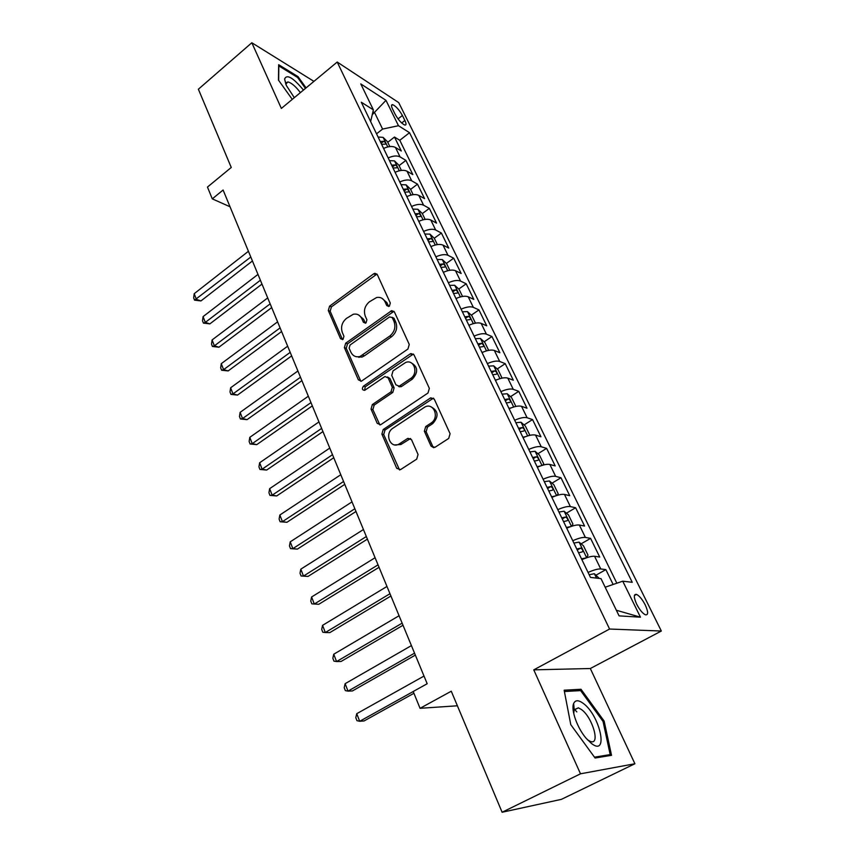 <?xml version="1.0" encoding="UTF-8"?>
<svg xmlns="http://www.w3.org/2000/svg" width="855" height="855" viewBox="0 0 855 855"><rect width="100%" height="100%" fill="white"/><g stroke="black" fill="none" stroke-linecap="round" stroke-linejoin="round"><path stroke-width="1.28" d="M389.399 306.186L390.308 303.023L377.333 274.658L374.875 273.311L373.635 273.846L329.581 306.154L328.309 310.536L340.525 338.708L343.047 339.36L343.945 336.261L342.342 332.574C340.557 327.07 341.925 322.346 346.435 318.413L353.35 314.234C357.144 313.55 359.966 315.003 361.783 318.605L363.428 322.292L366.004 322.934L366.913 319.802L365.267 316.104C363.428 310.568 364.807 305.801 369.392 301.804L376.66 297.497C380.443 296.877 383.254 298.342 385.071 301.868L386.759 305.577L389.399 306.186M576.836 711.916L574.421 709.212M574.122 708.902L573.01 707.801M645.226 604.913C642.287 599.323 639.38 595.817 636.515 594.385C633.544 593.958 633.598 597.239 636.686 604.218C639.626 609.829 642.543 613.366 645.407 614.809C648.421 615.205 648.357 611.913 645.226 604.913M431.016 446.064L434.928 447.347L448.715 438.423L450.083 433.699L434.287 399.167L430.706 397.832L383.211 429.52L381.886 434.094L396.72 468.316L400.525 469.619L416.706 459.146L418.063 454.475L411.501 439.673L407.814 438.348L399.061 444.055C390.286 449.26 384.205 433.506 392.883 428.237L424.924 407.001C433.827 402.128 439.801 417.806 430.984 423.097L425.715 426.56L424.358 431.23L431.016 446.064L433.774 447.742M313.935 81.375L251.83 42.75L198.381 89.219L231.256 167.473L207.466 187.063L212.286 198.873L223.102 190.024L427.179 683.733L413.2 691.503L420.051 708.314L457.382 705.781M580.502 773.807L634.902 763.75L590.324 668.514L533.766 669.86L580.502 773.807L502.109 812.25L451.269 691.214L420.051 708.314M533.766 669.86L609.583 629.034L337.201 62.03L398.729 102.611L661.342 631.033L609.583 629.034M251.83 42.75L281.359 108.435L337.201 62.03M407.931 349.032L409.256 344.447L394.433 312.032L391.654 310.654L345.687 343.197L344.405 347.643L358.352 379.823L361.409 381.191L407.931 349.032M414.044 354.921L429.349 388.362L428.002 393.022L380.667 424.732L377.237 423.385L371.038 409.085L372.353 404.554L390.992 391.857L392.317 387.294L388.138 377.889L384.964 376.521L364.69 390.329C362.146 390.094 361.718 388.715 363.407 386.214L410.165 353.917L410.881 353.543L414.044 354.921M634.902 763.75L561.414 799.35L502.109 812.25M613.131 584.489L605.874 569.633L596.085 575.126M588.058 572.423C593.808 569.922 598.04 568.757 600.744 568.949L594.567 556.263L599.718 557.043L590.591 538.372L581.101 543.833M572.764 540.702C578.45 538.223 582.661 537.132 585.397 537.442L579.348 525.023L584.574 526.039L575.629 507.752L566.427 513.182M557.791 509.644C563.413 507.186 567.602 506.171 570.37 506.588L564.45 494.425L569.729 495.676L560.976 477.753L552.031 483.161M543.117 479.228C548.686 476.791 552.864 475.84 555.654 476.363L549.851 464.447L555.194 465.922L546.612 448.362L537.923 453.749M528.753 449.431C534.257 447.026 538.415 446.128 541.236 446.759L535.551 435.088L540.948 436.777L532.537 419.57L524.083 424.924M514.678 420.243C520.118 417.86 524.265 417.026 527.108 417.753L521.539 406.317L526.99 408.209L518.75 391.334L510.51 396.677M500.88 391.643C506.278 389.282 510.403 388.501 513.257 389.324L507.795 378.113L513.31 380.197L505.22 363.664L497.193 368.975M487.361 363.61C492.704 361.27 496.808 360.554 499.694 361.462L494.34 350.465L499.886 352.741L491.967 336.528L484.133 341.818M474.108 336.133C479.388 333.803 483.481 333.14 486.388 334.145L481.13 323.361L486.73 325.819L478.96 309.905L471.319 315.174M461.112 309.179C466.349 306.881 470.421 306.272 473.339 307.351L468.187 296.781L473.82 299.4L466.199 283.796L458.74 289.043M448.362 282.759C453.545 280.472 457.607 279.916 460.535 281.071L455.491 270.704L461.166 273.493L453.684 258.189L446.396 263.404M435.868 256.831C440.998 254.576 445.038 254.063 447.977 255.292L443.029 245.118L448.747 248.078L441.404 233.052L434.276 238.246M423.599 231.406C428.686 229.161 432.705 228.691 435.665 230.006L430.802 220.024L436.552 223.123L429.349 208.374L422.327 213.59M411.565 206.45C416.599 204.227 420.607 203.8 423.578 205.189L418.8 195.389L424.582 198.638L417.507 184.156L410.592 189.393M399.755 181.955C404.746 179.753 408.722 179.379 411.715 180.822L407.023 171.203L412.837 174.602L405.89 160.387L400.065 156.914C397.073 155.396 393.097 155.738 388.159 157.918M399.071 165.635L405.89 160.387M392.616 109.162L395.106 114.196C398.345 119.957 401.604 123.59 404.853 125.076C406.371 125.215 406.382 123.686 404.875 120.48L402.395 115.489C399.146 109.739 395.897 106.127 392.637 104.641C391.152 104.492 391.141 105.999 392.616 109.162M605.169 587.214L622.739 581.186L632.251 582.308L409.534 132.696L398.473 125.706L382.591 129.062L376.542 133.829M622.739 581.186L640.459 617.182L619.084 615.878L601.001 578.632L590.452 577.392L361.302 102.226L373.379 109.857L360.767 83.897L385.979 100.345L398.473 125.706M616.85 583.206L399.787 140.295L394.486 137.035L401.305 150.993L395.47 147.466C392.466 145.927 388.501 146.248 383.585 148.428M411.715 180.822L417.507 184.156M423.578 205.189L429.349 208.374M435.665 230.006L441.404 233.052M447.977 255.292L453.684 258.189M460.535 281.071L466.199 283.796M473.339 307.351L478.96 309.905M486.388 334.145L491.967 336.528M499.694 361.462L505.22 363.664M513.257 389.324L518.75 391.334M527.108 417.753L532.537 419.57M541.236 446.759L546.612 448.362M555.654 476.363L560.976 477.753M570.37 506.588L575.629 507.752M585.397 537.442L590.591 538.372M600.744 568.949L605.874 569.633M382.591 129.062L374.682 112.775L372.951 111.684M372.235 114.72L385.979 100.345M590.324 668.514L661.342 631.033M212.286 198.873L230.027 206.76M387.753 142.304L394.486 137.035M399.787 140.295L409.534 132.696M370.643 121.581L373.379 109.857M407.023 171.203C404.041 169.728 400.055 170.092 395.096 172.293M418.8 195.389C415.829 193.978 411.832 194.384 406.82 196.597M430.802 220.024C427.831 218.677 423.824 219.126 418.758 221.36M443.029 245.118C440.079 243.857 436.039 244.348 430.931 246.603M455.491 270.704C452.552 269.507 448.501 270.052 443.339 272.328M468.187 296.781C465.259 295.67 461.198 296.257 455.982 298.545M358.94 357.433L360.276 356.503M481.13 323.361C478.223 322.335 474.14 322.976 468.882 325.285M399.317 386.866L399.969 386.417M494.34 350.465C491.443 349.524 487.35 350.219 482.028 352.549M507.795 378.113C504.931 377.258 500.816 378.006 495.44 380.368M521.539 406.317C518.686 405.548 514.55 406.36 509.12 408.733M535.551 435.088C532.718 434.426 528.572 435.291 523.089 437.685M549.851 464.447C547.05 463.88 542.872 464.81 537.335 467.236M564.45 494.425C561.671 493.966 557.481 494.949 551.881 497.396M579.348 525.023C576.601 524.671 572.39 525.729 566.737 528.198M594.567 556.263C591.852 556.028 587.62 557.161 581.902 559.651M640.459 617.182L616.359 610.256M306.079 87.894L298.01 76.629L278.666 64.702L278.474 80.114L292.271 99.372M611.528 755.318L604.132 721.075L581.015 689.269L564.14 690.199L570.787 724.677L595.091 758.022L611.528 755.318M286.81 82.775L286.275 82.454M297.262 77.249L298.01 76.629M578.204 690.733L581.015 689.269M603.074 721.609L604.132 721.075M388.672 306.528L386.866 302.606L381.95 298.299M358.523 314.907L363.61 319.3L365.384 323.243M376.97 274.07L331.43 306.87L330.169 311.241L342.524 339.638M393.952 311.305L347.525 343.849L346.254 348.274L360.853 381.33M392.221 317.558L389.57 316.916L350.026 345.046L349.129 348.167L350.839 352.089C352.848 356.054 355.937 357.508 360.105 356.45L389.827 336.026C394.54 331.997 395.94 327.166 394.027 321.501L392.221 317.558L394.005 318.263L392.082 317.301M356.332 356.717L361.943 357.069L364.412 355.819L362.584 355.188M394.005 318.263L395.801 322.207C397.725 327.86 396.325 332.68 391.611 336.699L364.412 355.819M387.465 376.948L389.944 378.476L394.112 387.86L392.798 392.424L374.18 405.078L372.876 409.609L379.887 424.967M413.425 354.034L365.245 386.781L364.583 390.361M410.635 378.487C418.758 373.464 414.13 358.844 405.623 362.488L393.043 370.856L391.729 375.42L395.918 384.825L399.221 386.182L410.635 378.487L412.409 379.086C418.458 372.16 418.02 366.72 411.105 362.777M398.441 386.375L401.016 386.749L401.561 386.46L399.766 385.883M412.409 379.086L401.561 386.46M431.027 406.852C438.433 410.838 439.01 416.428 432.748 423.599L427.479 427.062L426.132 431.722L432.78 446.524M395.01 444.921L400.867 444.515L401.465 444.151L399.659 443.702M410.582 438.497L401.465 444.151M433.485 398.12L385.028 429.99L383.703 434.564L399.552 469.983M389.827 146.579L387.443 141.663L383.072 137.366L378.092 137.035M248.42 251.285L194.203 293.682L196.404 299.378L200.957 300.928L252.428 260.967M381.597 144.303L385.445 144.132C386.107 143.351 385.52 142.4 383.713 141.299L380.24 141.481M200.957 300.928L194.534 300.148L250.793 257.024M194.534 300.148L193.657 297.871L194.203 293.682M303.461 90.074C293.083 77.549 286.788 73.883 284.587 79.055L286.34 85.479L294.312 97.673M300.394 92.618C295.552 86.28 291.352 82.711 287.804 81.93L285.816 84.25M278.655 80.381L278.837 65.921L297.593 77.452L305.449 88.428M583.238 703.376C578.493 699.871 575.297 699.914 573.652 703.515C570.809 709.703 577.189 727.84 585.996 738.132L591.425 743.465C609.123 757.241 600.06 715.389 583.238 703.376M587.374 739.714L590.452 741.467C600.638 745.464 592.515 717.313 581.464 709.543L578.397 707.822L574.186 709.714L573.726 713.508M573.01 707.929L574.133 709.03M607.349 756.002L610.181 754.612L594.471 757.167M564.396 691.535L580.63 690.594L603.042 721.438L610.181 754.612M401.38 170.401L398.836 165.154L394.454 160.89L389.463 160.622M257.975 274.402L203.073 316.617L205.318 322.41L209.87 323.874L261.983 284.084M393.033 168.018L396.88 167.804C397.564 167.003 396.977 166.041 395.138 164.93L391.654 165.154M209.87 323.874L203.405 323.105L205.318 322.41L260.39 280.237M203.405 323.105L202.517 320.796L203.073 316.617M413.147 194.673L410.443 189.083L406.061 184.851L401.048 184.637M267.701 297.914L212.104 339.937L214.381 345.837L218.933 347.205L271.698 307.597M404.682 192.183L408.519 191.926C409.224 191.103 408.647 190.12 406.777 188.998L403.271 189.254M218.933 347.205L212.425 346.467L214.381 345.837L270.159 303.856M212.425 346.467L211.516 344.116L212.104 339.937M425.149 219.393L422.263 213.451L417.871 209.251L412.858 209.112M277.586 321.843L221.285 363.664L223.604 369.659L228.146 370.931L281.594 331.526M416.556 216.796L420.371 216.497C421.12 215.652 420.542 214.658 418.64 213.515L415.124 213.814M228.146 370.931L221.605 370.226L223.604 369.659L280.087 327.893M221.605 370.226L220.675 367.832L221.285 363.664M437.365 244.594L434.308 238.278L429.915 234.12L424.882 234.056M287.654 346.2L230.626 387.796L232.988 393.899L237.53 395.074L291.662 355.872M428.654 241.88L432.448 241.538C433.229 240.661 432.651 239.646 430.728 238.502L427.19 238.844M237.53 395.074L230.936 394.39L232.988 393.899L290.198 352.356M230.936 394.39L229.995 391.953L230.626 387.796M449.816 270.266L446.577 263.586L442.291 259.557L437.129 259.46M297.903 370.985L240.127 412.356L242.531 418.555L247.063 419.634L301.901 380.657M440.977 267.444L444.76 267.049C445.573 266.151 444.995 265.125 443.04 263.96L439.491 264.345M247.063 419.634L240.437 418.971L242.531 418.555L300.49 377.247M240.437 418.971L239.475 416.492L240.127 412.356M462.512 296.439L459.082 289.364L454.678 285.281L449.623 285.367M308.334 396.218L249.799 437.343L252.236 443.66L256.767 444.621L312.332 405.879M453.545 293.5L457.307 293.062C458.152 292.132 457.585 291.085 455.587 289.92L452.028 290.347M256.767 444.621L250.098 443.991L252.236 443.66L310.974 402.598M250.098 443.991L249.126 441.469L249.799 437.343M475.455 323.137L471.832 315.645L467.429 311.605L462.363 311.776M469.555 324.986L468.818 325.167M318.958 421.91L259.642 462.769L262.122 469.192L266.653 470.058L322.944 431.572M466.36 320.059L470.1 319.578C470.977 318.626 470.41 317.558 468.39 316.371L464.81 316.852M266.653 470.058L259.931 469.459L262.122 469.192L321.64 428.408M259.931 469.459L258.937 466.883L259.642 462.769M488.665 350.347L484.828 342.449L480.425 338.452L475.348 338.698M483.15 352.057L481.931 352.356M329.774 448.084L269.656 488.654L272.189 495.195L276.71 495.943L333.76 457.724M479.42 347.151L483.139 346.617C484.058 345.634 483.492 344.544 481.429 343.347L477.838 343.87M276.71 495.943L269.934 495.376L272.189 495.195L332.51 454.7M269.934 495.376L268.93 492.758L269.656 488.654M502.056 378.124L498.08 369.766L493.677 365.822L488.59 366.154M497.022 379.684L495.312 380.09M340.782 474.728L279.852 515.009L282.428 521.668L286.938 522.287L344.768 484.358M492.747 374.779L496.445 374.191C497.396 373.175 496.83 372.064 494.735 370.856L491.133 371.433M286.938 522.287L280.13 521.753L282.428 521.668L343.571 481.472M280.13 521.753L279.104 519.092L279.852 515.009M515.298 406.553L515.704 406.104L511.6 397.639L507.186 393.738L502.099 394.166M511.183 407.856L508.949 408.38M352.004 501.874L290.24 541.835L292.859 548.621L297.369 549.124L355.979 511.493M506.342 402.962L510.008 402.32C511.001 401.273 510.435 400.14 508.308 398.922L504.696 399.552M297.369 549.124L290.508 548.621L292.859 548.621L354.846 508.746M290.508 548.621L289.46 545.918L290.24 541.835M528.882 435.569L529.576 434.703L525.387 426.068L520.984 422.22L515.875 422.733M525.654 436.616L522.875 437.247M363.439 529.534L300.81 569.163L303.482 576.078L307.982 576.441L367.404 539.131M520.203 431.711L523.859 431.027C524.885 429.937 524.318 428.783 522.159 427.553L518.525 428.237M307.982 576.441L301.067 575.981L303.482 576.078L366.335 536.534M301.067 575.981L300.009 573.224L300.81 569.163M542.807 465.184L543.737 463.891L539.452 455.074L535.048 451.28L529.94 451.9M540.403 465.975L537.079 466.702M375.089 557.727L311.583 596.993L314.309 604.036L318.787 604.271L379.054 567.303M534.354 461.059L538.009 460.311C539.035 459.188 538.468 458.013 536.309 456.773L532.644 457.511M533.21 458.686L536.309 456.773L533.21 458.675M311.583 596.993L310.75 601.033L311.829 603.844L314.309 604.036L378.038 564.856M557.086 495.398L558.176 493.677L553.816 484.678L549.412 480.948L544.293 481.664M555.461 495.943L551.582 496.776M386.973 586.455L322.559 625.347L325.327 632.518L329.806 632.625L390.917 596.01M548.803 491.016L552.458 490.214C553.484 489.049 552.918 487.842 550.77 486.591L547.05 487.382M322.559 625.347L321.694 629.365L322.795 632.23L325.327 632.518L389.976 593.723M571.706 526.253L572.925 524.083L568.468 514.892L564.065 511.226L558.946 512.038M570.819 526.552L566.384 527.471M399.071 615.739L333.739 654.235L336.571 661.546L341.017 661.503L403.015 625.272M563.552 521.593L567.218 520.727C568.233 519.53 567.667 518.301 565.529 517.029L561.767 517.884M333.739 654.235L332.841 658.243L333.963 661.161L336.571 661.546L402.139 623.156M586.68 557.749L587.984 555.119L583.431 545.736L579.038 542.134L573.908 543.064M586.466 557.823L581.507 558.828M411.415 645.6L345.131 683.679L348.017 691.129L352.452 690.936L415.348 655.101M578.611 552.822L582.298 551.892C583.292 550.663 582.725 549.402 580.609 548.108L576.783 549.038M345.131 683.679L344.202 687.655L345.345 690.626L348.017 691.129L414.536 653.156M599.291 578.429L594.321 573.705L589.191 574.752M424.005 676.059L356.749 713.69L359.688 721.289L364.102 720.936L413.927 693.287M356.749 713.69L355.776 717.644L356.952 720.669L359.688 721.289L413.211 691.535M400.065 156.914L395.47 147.466M398.045 118.909L402.395 115.489M401.668 122.992L404.875 120.48M386.866 302.606L385.071 301.868M365.245 322.987L363.428 322.292M363.61 319.3L361.783 318.605M342.374 339.36L340.525 338.708M330.169 311.241L328.309 310.536M331.43 306.87L329.581 306.154M375.43 274.647L373.635 273.846M388.544 306.304L386.759 305.577M360.19 380.4L358.352 379.823M346.254 348.274L344.405 347.643M347.525 343.849L345.687 343.197M392.424 311.851L390.639 311.135M391.611 336.699L389.827 336.026M395.801 322.207L394.027 321.501M379.064 423.877L377.237 423.385M372.876 409.609L371.038 409.085M374.18 405.078L372.353 404.554M392.798 392.424L390.992 391.857M394.112 387.86L392.317 387.294M389.944 378.476L388.138 377.889M365.245 386.781L363.407 386.214M411.928 354.558L410.165 353.917M426.132 431.722L424.358 431.23M427.479 427.062L425.715 426.56M432.748 423.599L430.984 423.097M409.374 438.957L407.589 438.487M398.537 468.722L396.72 468.316M383.703 434.564L381.886 434.094M385.028 429.99L383.211 429.52M432.053 398.622L430.3 398.067M387.764 146.942L383.179 137.473M381.127 143.319L383.713 141.299M399.306 170.786L394.572 160.996M392.52 166.949L395.138 164.93M411.063 195.068L406.168 184.958M404.126 191.007L406.777 188.998M423.043 219.81L417.988 209.357M415.947 215.524L418.64 213.515M435.248 245.022L430.022 234.227M427.992 240.501L430.728 238.502M447.699 270.725L442.291 259.557M440.261 265.948L443.04 263.96M460.375 296.92L454.796 285.388M452.776 291.897L455.587 289.92M473.307 323.628L467.535 311.712M465.526 318.338L468.39 316.371M486.495 350.871L480.531 338.548M478.533 345.302L481.429 343.347M499.951 378.658L493.784 365.919M491.796 372.801L494.735 370.856M513.673 407.001L507.304 393.834M505.326 400.856L508.308 398.922M527.674 435.922L521.09 422.317M519.124 429.477L522.159 427.553M541.963 465.441L535.166 451.376M556.562 495.569L549.519 481.034M547.585 488.483L550.716 486.591M571.45 526.338L564.182 511.311M565.529 517.029L562.269 518.953L565.433 517.029M586.669 557.759L579.145 542.23M577.232 549.979L580.47 548.119M596.512 578.098L594.428 573.801M634.367 595.55L636.515 594.385M391.505 105.528L392.637 104.641M376.67 274.102L374.875 273.311M393.439 311.38L391.654 310.654M361.943 357.069L360.105 356.45M401.016 386.749L399.221 386.182M412.655 354.194L410.881 353.543M400.867 444.515L399.061 444.055M409.609 438.818L407.814 438.348M432.459 398.387L430.706 397.832M285.816 83.961L284.587 79.055M285.837 83.587L287.804 81.93M574.186 709.714L573.652 703.515M574.068 710.056L578.397 707.822M547.595 488.504L550.77 486.591M577.264 550.032L580.609 548.108"/></g></svg>
